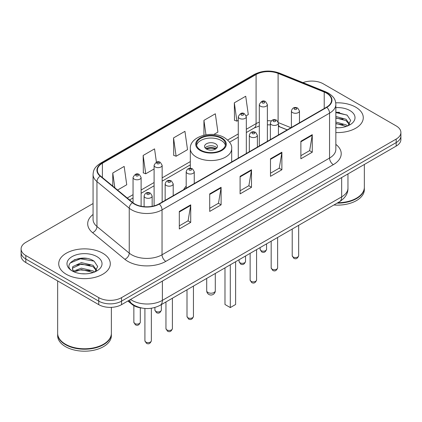 <?xml version="1.0" encoding="UTF-8"?>
<svg xmlns="http://www.w3.org/2000/svg" width="422" height="422" viewBox="0 0 422 422"><rect width="100%" height="100%" fill="white"/><g stroke="black" fill="none" stroke-linecap="round" stroke-linejoin="round"><path stroke-width="0.63" d="M186.192 186.16A28.469 16.437 0 0 0 183.644 189.668M287.192 129.886L278.91 126.537A21.49 12.407 0 0 0 278.425 126.347L280.029 126.911A9.669 4.526 -68 0 1 278.425 124.907M141.903 308.065A16.115 9.305 180 0 1 131.901 304.283L127.898 300.981M86.658 258.422A21.49 12.407 0 0 0 74.082 259.92M339.641 112.363A21.49 12.407 0 0 0 335.849 112.342M93.067 203.546L25.821 242.365A16.115 9.305 0 0 0 21.1 248.948L21.1 255.964A16.115 9.305 0 0 0 25.821 262.542L98.753 304.652A16.115 9.305 0 0 0 121.547 304.652L396.179 146.091A16.115 9.305 0 0 0 400.9 139.513L400.9 136.005A16.115 9.305 0 0 1 396.179 142.583A16.115 9.305 0 0 0 400.9 136.005L400.9 132.492A16.115 9.305 0 0 0 396.179 125.914L323.247 83.809A16.115 9.305 0 0 0 302.975 82.622M21.1 248.948A16.115 9.305 0 0 0 25.821 255.526L98.753 297.631A16.115 9.305 0 0 0 121.547 297.631L121.547 301.144L396.179 142.583L121.547 301.144A16.115 9.305 0 0 1 98.753 301.144A16.115 9.305 0 0 0 121.547 301.144L121.547 304.652M25.821 255.526L25.821 259.034L98.753 301.144L25.821 259.034A16.115 9.305 0 0 1 21.1 252.456A16.115 9.305 0 0 0 25.821 259.034L25.821 262.542M355.725 107.167A25.784 14.886 0 0 0 335.738 102.836A25.784 14.886 0 0 1 355.725 107.167A25.784 14.886 0 0 1 363.279 117.691A25.784 14.886 0 0 0 355.725 107.167M102.741 253.221A25.784 14.886 0 0 0 74.641 249.998A25.784 14.886 0 0 0 58.721 263.75A25.784 14.886 0 0 0 66.275 274.279A25.784 14.886 0 0 0 94.375 277.502A25.784 14.886 0 0 0 110.295 263.75A25.784 14.886 0 0 0 102.741 253.221A25.784 14.886 0 0 0 74.641 249.998A25.784 14.886 0 0 0 58.721 263.75A25.784 14.886 0 0 0 66.275 274.279A25.784 14.886 0 0 0 94.375 277.502A25.784 14.886 0 0 0 110.295 263.75A25.784 14.886 0 0 0 102.741 253.221M326.512 93.151A17.191 9.922 180 0 1 331.55 100.167A17.191 9.922 180 0 1 326.512 107.188L158.999 203.9A17.191 9.922 180 0 1 132.761 202.576L100.473 175.953A17.191 9.922 180 0 1 97.361 170.261A17.191 9.922 180 0 1 102.398 163.24L256.091 74.509A17.191 9.922 180 0 1 278.103 73.396L324.217 92.038A17.191 9.922 180 0 1 326.512 93.151M326.818 92.972A17.618 10.175 0 0 0 324.465 91.832L278.351 73.191A17.618 10.175 0 0 0 255.785 74.33L102.092 163.066A17.618 10.175 0 0 0 100.12 176.095L132.408 202.718A17.618 10.175 0 0 0 159.3 204.074L326.818 107.362A17.618 10.175 0 0 0 326.818 92.972M179.318 211.422L179.318 228.967L190.718 222.389L190.718 204.844L179.318 211.422M179.318 225.854L188.096 220.785L190.67 205.424A4.299 2.479 -120 0 0 190.718 204.844M188.022 220.833L190.718 222.389M209.708 193.877L209.708 211.422L221.102 204.844L221.102 187.299L209.708 193.877M209.708 208.31L218.485 203.246L221.059 187.88A4.299 2.479 -120 0 0 221.102 187.299M218.406 203.288L221.102 204.844M300.875 141.243L300.875 158.788L312.269 152.21L312.269 134.665L300.875 141.243M300.875 155.676L309.653 150.612L312.222 135.246A4.299 2.479 -120 0 0 312.269 134.665M309.574 150.654L312.269 152.21M270.486 158.788L270.486 176.333L281.88 169.755L281.88 152.21L270.486 158.788M270.486 173.22L279.264 168.156L281.833 152.79A4.299 2.479 -120 0 0 281.88 152.21M279.185 168.199L281.88 169.755M240.097 176.333L240.097 193.877L251.491 187.299L251.491 169.755L240.097 176.333M240.097 190.765L248.874 185.701L251.449 170.335A4.299 2.479 -120 0 0 251.491 169.755M248.795 185.743L251.491 187.299M335.849 132.55A25.784 14.886 0 0 0 363.279 117.691A25.784 14.886 0 0 1 335.849 132.55M121.547 297.631L396.179 139.075A16.115 9.305 0 0 0 400.9 132.492M117.569 190.048L126.737 184.752L124.163 166.421L112.769 172.999L112.769 186.091M213.743 134.518L217.905 132.118L215.331 113.787L203.937 120.365L203.937 135.214M246.184 115.792L248.289 114.573L245.72 96.242L234.321 102.82L234.505 120.259M156.42 162.169L154.552 148.876L143.158 155.454L143.343 172.893M173.547 137.91L176.116 156.24L187.516 149.662L184.941 131.332L173.547 137.91L173.732 155.349M176.116 156.24L173.547 155.28M203.937 120.365L205.962 134.808M234.321 102.82L236.895 121.151L238.272 120.36M236.895 121.151L234.321 120.191M143.158 155.454L145.732 173.785L154.093 168.958M145.732 173.785L143.158 172.825M112.769 172.999L114.847 187.806M337.822 202.718A26.86 15.508 0 0 0 356.484 198.176A26.86 15.508 0 0 0 364.35 187.215L364.35 164.469M337.706 202.782A26.591 15.35 0 0 0 356.295 198.287A26.591 15.35 0 0 0 356.39 198.234M337.062 203.156A26.86 15.508 0 0 0 364.35 187.653A26.86 15.508 0 0 0 364.35 187.431M333.881 204.992A26.86 15.508 0 0 0 364.35 189.626L364.35 187.653M335.849 127.608L338.65 127.782M335.849 122.037L346.077 124.849L347.501 125.988M335.849 123.43L346.335 126.421M335.849 116.467L346.077 119.278L349.569 124.1M335.849 117.859L346.077 120.671L349.295 124.458M335.849 127.76A17.518 10.112 0 0 0 349.88 124.843A17.518 10.112 0 0 0 349.88 110.543A17.518 10.112 0 0 0 335.849 107.621M347.913 125.819L350.656 120.434L347.185 115.201L335.849 112.067M335.849 112.605L346.947 115.042M335.849 118.176L343.07 119.136M335.849 123.746L343.07 124.706M221.255 138.305A14.506 8.371 0 0 0 205.451 136.491A14.506 8.371 0 0 0 196.494 144.229A14.506 8.371 0 0 0 200.745 150.148A14.506 8.371 0 0 0 216.549 151.962A14.506 8.371 0 0 0 225.506 144.229A14.506 8.371 0 0 0 221.255 138.305M225.38 145.321A14.506 8.371 0 0 0 221.255 140.5A14.506 8.371 0 0 0 206.342 138.49A14.506 8.371 0 0 0 196.62 145.321M224.979 267.864L224.979 304.499L230.296 307.569L235.613 304.499L235.613 261.724M230.296 307.569L230.296 264.794M215.558 143.786A6.446 3.724 0 0 0 208.531 142.979A6.446 3.724 0 0 0 204.554 146.418A6.446 3.724 0 0 0 206.442 149.05A6.446 3.724 0 0 0 213.469 149.857A6.446 3.724 0 0 0 217.446 146.418A6.446 3.724 0 0 0 215.558 143.786M216.871 147.953A6.446 3.724 0 0 0 215.558 146.856A6.446 3.724 0 0 0 205.129 147.953M205.794 148.613A8.593 4.964 180 0 1 215.832 148.454L215.832 148.887M206.495 149.082A7.522 4.341 180 0 1 215.056 148.903L215.832 148.454M214.93 149.372L215.056 148.903M103.406 344.294A26.591 15.35 0 0 1 103.311 344.347A26.591 15.35 0 0 1 65.705 344.347L65.516 344.236A26.86 15.508 0 0 0 103.501 344.236A26.86 15.508 0 0 0 111.366 333.269L111.366 307.348M57.65 333.491A26.86 15.508 0 0 0 57.65 333.712A26.86 15.508 0 0 0 65.516 344.674A26.86 15.508 0 0 0 94.786 348.039A26.86 15.508 0 0 0 111.366 333.712A26.86 15.508 0 0 0 111.366 333.491M57.65 333.712L57.65 335.685A26.86 15.508 0 0 0 65.516 346.652A26.86 15.508 0 0 0 94.786 350.012A26.86 15.508 0 0 0 111.366 335.685L111.366 333.712M81.573 273.72L85.666 273.841M73.544 271.151L81.367 268.165L93.093 270.908L94.517 272.048M74.261 271.9L81.367 269.558L93.352 272.48M73.665 271.694L72.41 268.751A12.143 7.01 0 0 0 74.372 271.995M72.41 268.751L72.779 266.625L81.367 262.595L93.093 265.338L96.585 270.159M72.442 268.919L72.779 268.017L81.367 263.987L93.093 266.73L96.311 270.518M94.929 271.879L97.672 266.488L94.201 261.26C81.915 252.425 60.072 264.067 72.684 271.204L72.748 271.246M96.891 256.597A17.518 10.112 0 0 0 72.12 256.597A17.518 10.112 0 0 0 72.12 270.903A17.518 10.112 0 0 0 96.891 270.903A17.518 10.112 0 0 0 96.891 256.597M57.65 280.92L57.65 333.269A26.86 15.508 0 0 0 65.516 344.236L65.705 344.347M70.126 263.017L80.407 258.797L93.964 261.102M76.551 265.069L80.407 264.367L90.086 265.195M76.551 270.639L80.407 269.938L90.086 270.766M73.475 271.061L73.771 270.924M131.901 303.734L131.901 304.283M130.546 299.451A21.49 12.407 0 0 0 131.991 300.374A21.49 12.407 0 0 0 162.38 300.374L341.672 196.863A21.49 12.407 0 0 0 347.965 188.091C348.124 193.424 345.28 197.987 339.446 201.779L160.154 305.296A10.745 6.203 60 0 0 162.38 300.374L162.38 281.073M341.672 177.562L341.672 196.863A10.745 6.203 60 0 1 339.446 201.779M129.675 299.958A10.745 7.185 129.5 0 0 131.548 303.45L128.283 300.759M396.179 146.091L396.179 139.075M98.753 304.652L98.753 297.631M335.849 144.377A26.86 15.508 180 0 1 333.354 164.643L165.835 261.36A5.37 3.102 60 0 1 162.037 254.782L329.556 158.065A21.49 12.407 0 0 0 335.849 149.293L335.849 104.376A21.49 12.407 180 0 1 329.556 113.149A5.37 3.102 -120 0 0 326.818 107.362M165.835 261.36A26.86 15.508 180 0 1 127.85 261.36A26.86 15.508 180 0 1 124.838 259.287L92.55 232.664A26.86 15.508 180 0 1 93.067 214.466M131.648 254.782A21.49 12.407 0 0 0 162.037 254.782L162.037 209.866A21.49 12.407 180 0 1 129.243 208.21L96.949 181.587A21.49 12.407 180 0 1 93.067 174.471L93.067 219.387A21.49 12.407 0 0 0 96.949 226.498L129.243 253.126A21.49 12.407 0 0 0 131.648 254.782M335.849 104.376C335.501 100.684 335.158 97.614 328.443 93.146L325.615 91.774A5.37 2.516 112 0 0 324.465 91.832M325.615 91.774L279.501 73.133C270.602 69.983 262.157 70.442 254.165 74.504A5.37 3.102 60 0 1 255.785 74.33M102.092 163.066A5.37 3.102 -120 0 0 100.473 163.24C93.958 167.513 93.362 170.725 93.067 174.471M100.12 176.095A5.37 3.592 129.5 0 0 96.949 181.587L96.949 226.498A5.37 3.592 -50.5 0 1 92.55 232.664M279.501 73.133A5.37 2.516 112 0 0 278.351 73.191M132.408 202.718A5.37 3.592 129.5 0 0 129.243 208.21L129.243 253.126A5.37 3.592 -50.5 0 1 124.838 259.287M159.3 204.074A5.37 3.102 60 0 1 162.037 209.866L329.556 113.149L329.556 158.065A5.37 3.102 60 0 0 333.354 164.643M102.398 163.24L102.398 177.541M324.217 92.038L324.217 108.512M278.103 73.396L278.103 121.721M290.953 127.718L278.393 122.638M271.277 120.882A17.191 9.922 0 0 0 267.374 120.739M259.314 122.169A17.191 9.922 0 0 0 256.091 123.635L246.327 129.269M256.091 74.509L256.091 123.635A9.669 5.581 60 0 1 254.086 128.061L246.327 132.54M238.272 133.922L227.685 140.035M190.317 161.605L162.153 177.868M154.093 182.52L141.112 190.016M133.051 194.669L127.244 198.023M240.097 176.892L251.449 170.335M270.486 159.347L281.833 152.79M300.875 141.803L312.222 135.246M209.708 194.436L221.059 187.88M179.318 211.981L190.67 205.424M200.176 150.475A15.308 8.841 0 0 0 221.824 150.475A15.308 8.841 0 0 0 221.824 137.978A15.308 8.841 0 0 0 200.176 137.978A15.308 8.841 0 0 0 200.176 150.475M231.683 161.937L231.683 148.613A20.683 11.943 180 0 1 218.912 159.643A20.683 11.943 180 0 1 196.378 157.058A20.683 11.943 180 0 1 190.317 148.613L190.317 168.246M207.962 292.483A4.299 2.479 180 0 1 206.701 290.726A4.299 4.299 0 0 0 213.147 294.451A4.299 4.299 0 0 0 215.299 290.726A4.299 2.479 180 0 1 214.038 292.483A4.299 2.479 180 0 1 207.962 292.483M298.665 255.7C297.605 258.602 295.954 259.451 293.717 258.248L292.219 255.7A3.223 1.862 0 0 0 293.163 257.019A3.223 1.862 0 0 0 296.677 257.42A3.223 1.862 0 0 0 298.665 255.7L298.665 225.327M292.594 112.6A4.03 2.326 180 0 1 291.412 110.96C292.441 107.652 294.551 106.692 297.737 108.085L299.472 110.96A4.03 2.326 180 0 1 296.982 113.107A4.03 2.326 180 0 1 292.594 112.6M296.392 108.217A1.345 0.775 0 0 0 294.493 108.217A1.345 0.775 0 0 0 294.493 109.314A1.345 0.775 0 0 0 296.392 109.314A1.345 0.775 0 0 0 296.392 108.217M277.623 267.854C276.558 270.75 274.912 271.599 272.675 270.397L271.177 267.854A3.223 1.862 0 0 0 272.121 269.167A3.223 1.862 0 0 0 275.629 269.574A3.223 1.862 0 0 0 277.623 267.854L277.623 237.475M271.546 124.754A4.03 2.326 180 0 1 270.37 123.108C271.399 119.801 273.503 118.846 276.69 120.233L278.425 123.108A4.03 2.326 180 0 1 275.941 125.255A4.03 2.326 180 0 1 271.546 124.754M275.35 120.365A1.345 0.775 0 0 0 273.451 120.365A1.345 0.775 0 0 0 273.451 121.462A1.345 0.775 0 0 0 275.35 121.462A1.345 0.775 0 0 0 275.35 120.365M256.576 280.002C255.516 282.904 253.865 283.748 251.633 282.55L250.13 280.002A3.223 1.862 0 0 0 251.074 281.316A3.223 1.862 0 0 0 254.587 281.722A3.223 1.862 0 0 0 256.576 280.002L256.576 249.624M250.504 136.902A4.03 2.326 180 0 1 249.323 135.256C250.357 131.949 252.462 130.994 255.648 132.381L257.383 135.256A4.03 2.326 180 0 1 254.893 137.408A4.03 2.326 180 0 1 250.504 136.902M254.302 132.513A1.345 0.775 0 0 0 252.403 132.513A1.345 0.775 0 0 0 252.403 133.61A1.345 0.775 0 0 0 254.302 133.61A1.345 0.775 0 0 0 254.302 132.513M193.445 316.453C192.385 319.348 190.733 320.198 188.497 318.995L186.999 316.453A3.223 1.862 0 0 0 187.943 317.766A3.223 1.862 0 0 0 191.456 318.172A3.223 1.862 0 0 0 193.445 316.453L193.445 286.074M187.373 173.352A4.03 2.326 180 0 1 186.192 171.707C187.22 168.399 189.33 167.444 192.516 168.832L194.252 171.707A4.03 2.326 180 0 1 191.762 173.853A4.03 2.326 180 0 1 187.373 173.352M191.171 168.964A1.345 0.775 0 0 0 189.272 168.964A1.345 0.775 0 0 0 189.272 170.061A1.345 0.775 0 0 0 191.171 170.061A1.345 0.775 0 0 0 191.171 168.964M172.403 328.601C171.337 331.502 169.691 332.346 167.455 331.149L165.957 328.601A3.223 1.862 0 0 0 166.901 329.914A3.223 1.862 0 0 0 170.409 330.32A3.223 1.862 0 0 0 172.403 328.601L172.403 298.222M166.331 185.501A4.03 2.326 180 0 1 165.15 183.855C166.178 180.553 168.288 179.593 171.469 180.98L173.205 183.855A4.03 2.326 180 0 1 170.72 186.007A4.03 2.326 180 0 1 166.331 185.501M170.129 181.112A1.345 0.775 0 0 0 168.23 181.112A1.345 0.775 0 0 0 168.23 182.209A1.345 0.775 0 0 0 170.129 182.209A1.345 0.775 0 0 0 170.129 181.112M151.356 340.749C150.295 343.65 148.649 344.5 146.413 343.297L144.91 340.749A3.223 1.862 0 0 0 145.854 342.068A3.223 1.862 0 0 0 149.367 342.469A3.223 1.862 0 0 0 151.356 340.749L151.356 308.25M145.284 197.649A4.03 2.326 180 0 1 144.102 196.003C145.136 192.701 147.241 191.741 150.427 193.128L152.163 196.003A4.03 2.326 180 0 1 149.678 198.155A4.03 2.326 180 0 1 145.284 197.649M149.082 193.265A1.345 0.775 0 0 0 147.183 193.265A1.345 0.775 0 0 0 147.183 194.363A1.345 0.775 0 0 0 149.082 194.363A1.345 0.775 0 0 0 149.082 193.265M261.065 250.636A3.223 1.862 0 0 0 264.578 251.043A3.223 1.862 0 0 0 266.567 249.323C265.507 252.219 263.856 253.068 261.619 251.865L260.121 249.323A3.223 1.862 0 0 0 261.065 250.636M267.374 141.328L267.374 104.577A4.03 2.326 180 0 1 264.884 106.724A4.03 2.326 180 0 1 260.495 106.223A4.03 2.326 180 0 1 259.314 104.577L259.314 145.98M262.394 102.931A1.345 0.775 0 0 0 264.293 102.931A1.345 0.775 0 0 0 264.293 101.834A1.345 0.775 0 0 0 262.394 101.834A1.345 0.775 0 0 0 262.394 102.931M240.023 262.785A3.223 1.862 0 0 0 243.536 263.191A3.223 1.862 0 0 0 245.525 261.471C244.459 264.367 242.814 265.216 240.577 264.014L239.079 261.471A3.223 1.862 0 0 0 240.023 262.785M246.327 153.481L246.327 116.725A4.03 2.326 180 0 1 243.842 118.872A4.03 2.326 180 0 1 239.453 118.371A4.03 2.326 180 0 1 238.272 116.725L238.272 158.134M241.352 115.079A1.345 0.775 0 0 0 243.251 115.079A1.345 0.775 0 0 0 243.251 113.982A1.345 0.775 0 0 0 241.352 113.982A1.345 0.775 0 0 0 241.352 115.079M155.845 311.383A3.223 1.862 0 0 0 159.358 311.789A3.223 1.862 0 0 0 161.346 310.07C160.286 312.966 158.635 313.815 156.404 312.612L154.9 310.07A3.223 1.862 0 0 0 155.845 311.383M162.153 202.08L162.153 165.324A4.03 2.326 180 0 1 159.664 167.471A4.03 2.326 180 0 1 155.275 166.97A4.03 2.326 180 0 1 154.093 165.324L154.093 205.878M157.174 163.678A1.345 0.775 0 0 0 159.073 163.678A1.345 0.775 0 0 0 159.073 162.581A1.345 0.775 0 0 0 157.174 162.581A1.345 0.775 0 0 0 157.174 163.678M134.803 323.537A3.223 1.862 0 0 0 138.316 323.938A3.223 1.862 0 0 0 140.304 322.218C139.244 325.119 137.593 325.969 135.357 324.766L133.858 322.218A3.223 1.862 0 0 0 134.803 323.537M141.112 206.237L141.112 177.472A4.03 2.326 180 0 1 138.622 179.624A4.03 2.326 180 0 1 134.233 179.118A4.03 2.326 180 0 1 133.051 177.472L133.051 202.808M136.132 175.826A1.345 0.775 0 0 0 138.031 175.826A1.345 0.775 0 0 0 138.031 174.734A1.345 0.775 0 0 0 136.132 174.734A1.345 0.775 0 0 0 136.132 175.826M160.154 305.296C151.509 309.637 142.863 309.637 134.217 305.296L131.548 303.45M347.965 188.091L347.965 173.927M254.165 74.504L100.473 163.24M270.37 124.875L267.374 124.822M259.314 125.962L254.086 128.061M238.272 137.192L229.584 142.203M190.317 164.875L162.153 181.138M154.093 185.791L141.112 193.287M133.051 197.939L129.575 199.949M287.271 129.844L280.029 126.911M231.683 148.613C232.137 144.973 229.747 141.338 224.509 137.709C212.319 130.166 189.599 136.216 190.317 148.613M215.299 273.456L215.299 290.726M206.701 278.42L206.701 290.726M292.219 255.7L292.219 229.046M291.412 127.449L291.412 110.96M299.472 122.797L299.472 110.96M271.177 267.854L271.177 241.194M270.37 139.603L270.37 123.108M278.425 134.95L278.425 123.108M250.13 280.002L250.13 253.348M249.323 151.751L249.323 135.256M257.383 147.099L257.383 135.256M186.999 316.453L186.999 289.793M186.192 188.201L186.192 171.707M194.252 183.549L194.252 171.707M165.957 328.601L165.957 301.946M165.15 200.35L165.15 183.855M173.205 195.697L173.205 183.855M144.91 340.749L144.91 308.461M144.102 206.68L144.102 196.003M152.163 206.321L152.163 196.003M266.567 249.323L266.567 243.858M267.374 104.577L265.638 101.702C263.302 100.014 261.192 100.974 259.314 104.577M260.121 249.323L260.121 247.577M245.525 261.471L245.525 256.006M246.327 116.725L244.591 113.85C242.254 112.162 240.15 113.122 238.272 116.725M239.079 261.471L239.079 259.725M161.346 310.07L161.346 304.605M162.153 165.324L160.418 162.449C158.081 160.761 155.971 161.721 154.093 165.324M154.9 310.07L154.9 307.49M140.304 322.218L140.304 307.828M141.112 177.472L139.371 174.597C137.034 172.915 134.929 173.869 133.051 177.472M133.858 322.218L133.858 305.612"/></g></svg>
